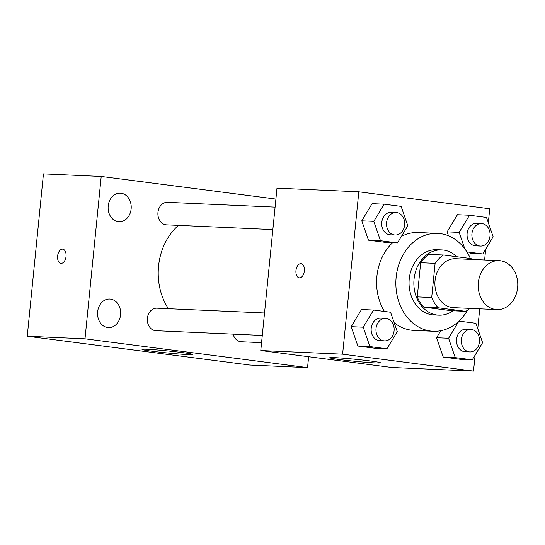 <?xml version="1.0" encoding="UTF-8"?>
<svg xmlns="http://www.w3.org/2000/svg" width="545" height="545" viewBox="0 0 545 545"><rect width="100%" height="100%" fill="white"/><g stroke="black" fill="none" stroke-linecap="round" stroke-linejoin="round"><path stroke-width="0.82" d="M478.36 282.569A24.498 19.777 -87.5 0 1 499.084 260.639A24.498 19.777 -87.5 0 1 517.75 285.989A24.498 19.777 -87.5 0 1 496.904 309.58A24.498 19.777 -87.5 0 1 478.36 282.569M496.904 309.58L453.583 307.653A24.498 19.777 -87.5 0 1 435.039 280.641A24.498 19.777 -87.5 0 1 455.763 258.712L499.084 260.639M465.818 311.352L451.376 310.704L423.826 307.142L438.262 307.782L465.818 311.352A31.617 25.526 -87.5 0 0 469.708 308.368M423.826 307.142A31.617 25.526 -87.5 0 1 417.259 296.875L420.665 262.697L435.108 263.344A31.617 25.526 -87.5 0 1 443.535 255.012L471.084 258.582A31.617 25.526 -87.5 0 1 471.881 259.427M435.108 263.344L431.695 297.516A31.617 25.526 -87.5 0 0 438.262 307.782M420.665 262.697A31.617 25.526 -87.5 0 1 429.092 254.372L443.535 255.012M417.259 296.875L431.695 297.516M456.792 256.729A32.659 26.364 92.5 0 0 443.473 250.066A32.659 26.364 92.5 0 0 441.688 249.91A32.659 26.364 92.5 0 0 413.893 281.363A32.659 26.364 92.5 0 0 438.78 315.167A32.659 26.364 92.5 0 0 453.031 310.779M438.78 315.167L433.97 314.956A32.659 26.364 -87.5 0 1 409.241 278.938A32.659 26.364 -87.5 0 1 436.872 249.699L441.688 249.91M467.535 310.18A48.989 39.553 -87.5 0 1 433.241 331.265A48.989 39.553 -87.5 0 1 396.147 277.241A48.989 39.553 -87.5 0 1 437.601 233.383A48.989 39.553 -87.5 0 1 470.355 258.487M384.416 311.447A48.989 39.553 -87.5 0 1 376.895 276.383A48.989 39.553 -87.5 0 1 392.598 242.695M401.42 236.38A48.989 39.553 -87.5 0 1 418.349 232.524L437.601 233.383M433.241 331.265L413.989 330.406A48.989 39.553 -87.5 0 1 394.171 322.695M470.805 253.432L482.843 253.963L493.164 236.803L486.487 217.435L469.483 215.234L459.156 232.395L464.837 248.881M469.483 215.234L457.446 214.696L447.125 231.863L448.481 235.794L447.125 231.863L459.156 232.395M458.808 321.271L448.59 338.254L436.559 337.723L440.769 330.713L436.559 337.723L443.235 357.084L460.239 359.291L472.277 359.823L482.598 342.662L475.921 323.294L458.985 321.1M488.327 222.769L489.723 208.762L358.814 191.813L342.614 354.175L473.516 371.125L475.117 355.095M477.761 328.628L479.736 308.817M484.614 259.999L485.684 249.235M384.13 204.184L372.099 203.646L361.771 220.814L368.447 240.181L385.458 242.382L397.489 242.913L407.817 225.753L401.134 206.385L384.13 204.184L373.802 221.345L380.485 240.713L397.489 242.913M373.563 310.044L361.533 309.505L351.205 326.673L357.881 346.034L374.892 348.241L386.923 348.773L397.25 331.612L390.567 312.244L373.563 310.044L363.236 327.204L369.919 346.572L386.923 348.773M473.516 371.125L391.692 367.48L260.783 350.53L276.989 188.168L358.814 191.813M260.783 350.53L342.614 354.175M334.664 357.643A25.513 1.022 5.7 0 1 363.086 360.109A25.513 1.022 5.7 0 1 380.505 362.827A25.513 1.022 5.7 0 1 355.02 361.308A25.513 1.022 5.7 0 1 329.732 357.758A25.513 1.022 5.7 0 1 334.664 357.643M299.26 277.827A7.146 4.203 97.4 0 1 295.969 270.558A7.146 4.203 97.4 0 1 301.092 263.657A7.146 4.203 97.4 0 1 304.348 271.281A7.146 4.203 97.4 0 1 299.26 277.827A7.146 4.203 97.4 0 1 295.962 270.558A7.146 4.203 97.4 0 1 301.092 263.657M168.412 308.695A57.157 46.141 -87.5 0 1 158.568 266.103A57.157 46.141 -87.5 0 1 178.474 225.371M264.536 312.98L156.926 308.184A11.268 9.095 92.5 0 0 147.334 319.036A11.268 9.095 92.5 0 0 155.924 330.699L262.295 335.434M272.861 229.574L166.491 224.84A11.268 9.095 -87.5 0 1 157.961 212.414A11.268 9.095 -87.5 0 1 167.492 202.324L275.102 207.12M261.573 342.648L241.278 341.749A11.268 9.095 -87.5 0 1 233.11 334.133M275.906 199.068L101.213 176.451L85.006 338.813L307.55 367.623L308.64 356.723M108.203 205.969A14.306 11.547 92.5 0 0 119.035 221.747A14.306 11.547 92.5 0 0 131.209 207.972A14.306 11.547 92.5 0 0 120.302 193.162A14.306 11.547 92.5 0 0 108.203 205.969M97.637 311.829A14.306 11.547 92.5 0 0 108.469 327.606A14.306 11.547 92.5 0 0 120.643 313.831A14.306 11.547 92.5 0 0 109.736 299.021A14.306 11.547 92.5 0 0 97.637 311.829M101.213 176.451L43.457 173.875L27.25 336.238L249.794 365.048L307.55 367.623M27.25 336.238L85.006 338.813M57.613 256.048A7.146 4.203 97.4 0 1 62.743 249.154A7.146 4.203 97.4 0 1 65.999 256.777A7.146 4.203 97.4 0 1 60.911 263.324A7.146 4.203 97.4 0 1 57.613 256.048M152.362 351.259A25.513 1.022 5.7 0 1 142.013 349.399A25.513 1.022 5.7 0 1 167.506 350.912A25.513 1.022 5.7 0 1 192.794 354.461A25.513 1.022 5.7 0 1 178.815 353.984A25.513 1.022 5.7 0 1 152.362 351.259M60.911 263.324A7.146 4.203 97.4 0 1 57.62 256.048A7.146 4.203 97.4 0 1 62.743 249.154M384.552 340.877L379.742 340.666A11.268 9.095 -87.5 0 1 371.206 328.24A11.268 9.095 -87.5 0 1 380.744 318.151L385.553 318.369A11.268 9.095 -87.5 0 1 394.144 330.025A11.268 9.095 -87.5 0 1 384.552 340.877A11.268 9.095 -87.5 0 1 376.023 328.451A11.268 9.095 -87.5 0 1 385.553 318.369M361.533 309.505L351.205 326.673L363.236 327.204M351.205 326.673L357.881 346.034L369.919 346.572M357.881 346.034L374.892 348.241M448.59 338.254L455.266 357.622L472.277 359.823M469.906 351.927L465.096 351.716A11.268 9.095 -87.5 0 1 456.56 339.29A11.268 9.095 -87.5 0 1 466.098 329.2L470.907 329.418A11.268 9.095 -87.5 0 1 479.498 341.075A11.268 9.095 -87.5 0 1 469.906 351.927A11.268 9.095 -87.5 0 1 461.377 339.501A11.268 9.095 -87.5 0 1 470.907 329.418M436.559 337.723L443.235 357.084L455.266 357.622M443.235 357.084L460.239 359.291M395.118 235.018L390.309 234.806A11.268 9.095 -87.5 0 1 381.772 222.38A11.268 9.095 -87.5 0 1 391.31 212.291L396.12 212.509A11.268 9.095 -87.5 0 1 404.71 224.165A11.268 9.095 -87.5 0 1 395.118 235.018A11.268 9.095 -87.5 0 1 386.589 222.592A11.268 9.095 -87.5 0 1 396.12 212.509M372.099 203.646L361.771 220.814L373.802 221.345M361.771 220.814L368.447 240.181L380.485 240.713M368.447 240.181L385.458 242.382M466.895 251.899L482.843 253.963M480.472 246.067L475.662 245.856A11.268 9.095 -87.5 0 1 467.126 233.43A11.268 9.095 -87.5 0 1 476.664 223.341L481.473 223.559A11.268 9.095 -87.5 0 1 490.064 235.215A11.268 9.095 -87.5 0 1 480.472 246.067A11.268 9.095 -87.5 0 1 471.943 233.642A11.268 9.095 -87.5 0 1 481.473 223.559M457.446 214.696L447.125 231.863"/></g></svg>
